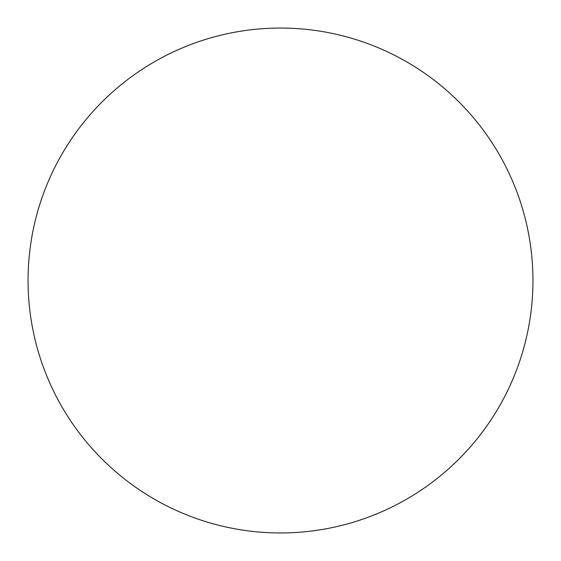<?xml version="1.0" encoding="UTF-8"?>
<svg xmlns="http://www.w3.org/2000/svg" width="561" height="561" viewBox="0 0 561 561"><rect width="100%" height="100%" fill="white"/><g stroke="black" fill="none" stroke-linecap="round" stroke-linejoin="round"><path stroke-width="0.84" d="M532.95 280.5A252.45 252.45 0 0 1 280.5 532.95A252.45 252.45 0 0 1 28.05 280.5A252.45 252.45 0 0 1 280.5 28.05A252.45 252.45 0 0 1 532.95 280.5"/></g></svg>
